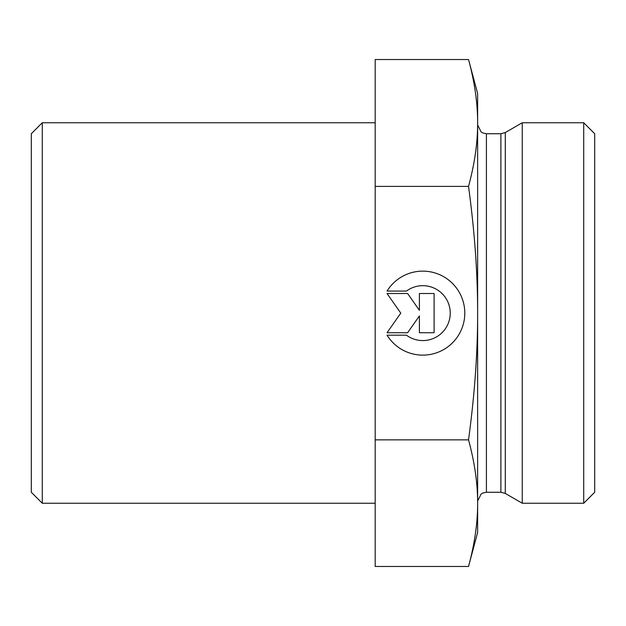<?xml version="1.0" encoding="UTF-8"?>
<svg xmlns="http://www.w3.org/2000/svg" width="626" height="626" viewBox="0 0 626 626"><rect width="100%" height="100%" fill="white"/><g stroke="black" fill="none" stroke-linecap="round" stroke-linejoin="round"><path stroke-width="0.94" d="M42.278 122.759L31.3 133.737L31.3 492.263L42.278 503.241L42.278 122.759L375.193 122.759M387.048 291.074L406.462 291.074L387.048 291.074A42.005 42.005 -0 0 1 464.797 313.125A42.005 42.005 -0 0 1 387.048 335.184L387.048 335.184A42.005 42.005 180 0 0 464.797 313.125M406.462 291.074L406.462 291.074A27.442 27.442 0 0 1 450.243 313.125L450.243 313.125A27.442 27.442 180 0 0 406.462 291.074M387.048 335.184L406.462 335.184A27.442 27.442 180 0 0 450.243 313.125M419.397 293.524L434.1 293.524L434.1 332.735L419.397 332.735L419.397 315.934L407.636 332.735L387.048 332.735L400.781 313.125L387.048 293.524L407.636 293.524L419.397 310.324L419.397 293.524L419.397 310.324M387.048 293.524L400.781 313.125M387.048 332.735L407.636 332.735L419.397 315.934M419.397 332.735L434.1 332.735L434.1 293.524M468.53 59.533L477.63 93.493L477.63 313C477.685 273.898 474.657 231.69 468.53 186.391C474.664 163.699 477.693 142.556 477.63 122.962C477.693 103.376 474.664 82.233 468.53 59.533L375.193 59.533L375.193 566.467L468.53 566.467L477.63 532.507L477.63 503.163C477.693 483.608 474.664 462.504 468.53 439.859C474.664 394.521 477.693 352.274 477.63 313.125L477.63 503.163C477.693 522.718 474.664 543.814 468.53 566.467M375.193 439.859L468.53 439.859M505.276 493.437L522.248 503.241L522.248 122.759L505.276 132.563L500.886 133.737L500.886 492.263L505.276 493.437L505.276 132.563M583.722 503.241L594.7 492.263L594.7 133.737L583.722 122.759L583.722 503.241L522.248 503.241M375.193 186.391L468.53 186.391M500.886 492.263L486.41 492.263L486.41 133.737L500.886 133.737M42.278 503.241L375.193 503.241M486.41 133.737L482.857 132.986L481.136 131.976L477.63 124.957M486.41 492.263L482.857 493.014L481.136 494.024L477.63 501.043M583.722 122.759L522.248 122.759"/></g></svg>
